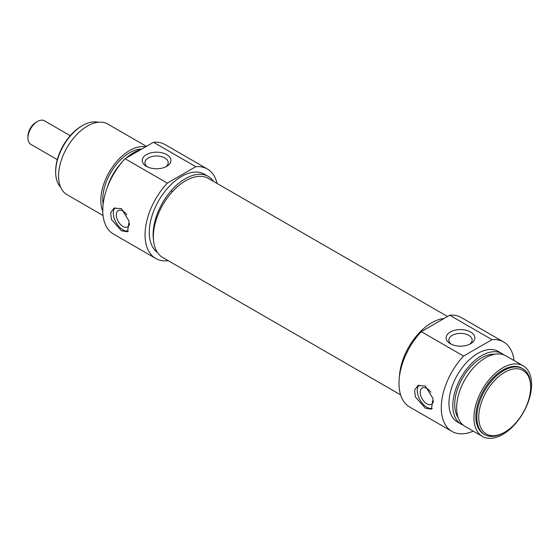 <?xml version="1.0" encoding="UTF-8"?>
<svg xmlns="http://www.w3.org/2000/svg" width="559" height="559" viewBox="0 0 559 559"><rect width="100%" height="100%" fill="white"/><g stroke="black" fill="none" stroke-linecap="round" stroke-linejoin="round"><path stroke-width="0.84" d="M419.117 385.081A13.591 7.847 -120 0 0 418.286 396.184A13.591 7.847 -120 0 0 426.859 407.218A13.591 7.847 -120 0 0 432.303 408.412M425.266 408.14L415.288 396.82L414.603 390.147L417.818 385.654L425.266 385.948L433.036 398.546L431.408 409.188L425.266 408.14M450.337 343.729L450.337 343.729A14.359 8.287 180 0 1 450.337 332.004A14.359 8.287 180 0 1 470.643 332.004A14.359 8.287 180 0 1 470.643 343.729A14.359 8.287 180 0 1 450.337 343.729M469.588 344.288A11.641 6.722 0 0 0 472.131 340.089A11.641 6.722 0 0 0 468.721 335.337A11.641 6.722 0 0 0 456.039 333.877A11.641 6.722 0 0 0 448.849 340.089A11.641 6.722 0 0 0 451.399 344.288M431.667 322.781A45.663 26.364 120 0 0 399.426 376.647A45.663 26.364 120 0 1 444.119 318.476A45.663 26.364 120 0 0 431.667 322.781M463.264 425.175A40.772 23.541 -60 0 1 461.252 424.218A40.772 23.541 -60 0 1 454.998 391.552A40.772 23.541 -60 0 1 481.634 355.622A40.772 23.541 -60 0 1 502.017 353.602A40.772 23.541 -60 0 1 503.848 354.867M461.252 424.218L457.402 422.003A40.772 23.541 -60 0 1 451.155 389.33A40.772 23.541 -60 0 1 477.791 353.407A40.772 23.541 -60 0 1 498.174 351.387L502.017 353.602M430.8 392.215A9.398 5.429 -120 0 0 426.859 388.449A9.398 5.429 -120 0 0 422.157 387.981A9.398 5.429 -120 0 0 420.717 395.513A9.398 5.429 -120 0 0 426.859 403.801A9.398 5.429 -120 0 0 431.562 404.262A9.398 5.429 -120 0 0 433.442 400.978M458.247 417.776A38.054 21.969 -60 0 1 481.634 357.844A38.054 21.969 -60 0 1 494.932 354.224M502.779 434.406A40.772 23.541 -60 0 1 482.389 436.425A40.772 23.541 -60 0 1 476.142 403.759A40.772 23.541 -60 0 1 502.779 367.829A40.772 23.541 -60 0 1 523.161 365.81A40.772 23.541 -60 0 1 529.408 398.476A40.772 23.541 -60 0 1 502.779 434.406M482.389 436.425L465.095 426.44A40.772 23.541 -60 0 1 458.841 393.767A40.772 23.541 -60 0 1 485.478 357.844A40.772 23.541 -60 0 1 505.86 355.824L523.161 365.81M503.736 432.743L504.7 432.184L503.736 432.743A38.054 21.969 -60 0 1 484.709 434.629A38.054 21.969 -60 0 1 478.874 404.136A38.054 21.969 -60 0 1 503.736 370.603A38.054 21.969 -60 0 1 522.763 368.716A38.054 21.969 -60 0 1 530.645 386.136L530.645 387.247A36.691 21.186 -60 0 1 504.7 432.184A36.691 21.186 -60 0 1 478.749 417.21A36.691 21.186 -60 0 1 504.7 372.266A36.691 21.186 -60 0 1 530.645 387.247M484.709 434.629L483.752 434.07A38.054 21.969 -60 0 1 477.917 403.577A38.054 21.969 -60 0 1 502.779 370.051A38.054 21.969 -60 0 1 521.799 368.164L522.763 368.716M421.29 331.655A51.645 29.816 120 0 0 409.684 407.008L451.972 431.415A51.645 29.816 -60 0 1 463.572 356.069L421.29 331.655L449.729 315.234L492.011 339.648A51.645 29.816 -60 0 1 503.61 341.968A51.645 29.816 -60 0 1 514.021 360.534M503.61 341.968L461.329 317.554A51.645 29.816 120 0 0 449.729 315.234M473.256 431.15A51.645 29.816 -60 0 1 451.972 431.415M463.572 356.069L492.011 339.648M27.95 138.073L27.95 136.298A11.418 6.589 -60 0 1 36.021 122.316L37.558 121.429A13.591 7.847 120 0 0 27.95 138.073A13.591 7.847 120 0 0 30.766 144.299L57.311 159.622M70.231 135.697L44.357 120.758A13.591 7.847 120 0 0 37.558 121.429L36.021 122.316M207.382 169.014L165.101 144.599A51.645 29.816 120 0 0 153.501 142.279L195.783 166.687A51.645 29.816 -60 0 1 207.382 169.014A51.645 29.816 -60 0 1 217.081 183.45M121.352 230.748L111.374 219.421L110.689 212.755L113.903 208.255L121.352 208.556L129.122 221.154L127.494 231.796L121.352 230.748M115.203 207.689A13.591 7.847 -120 0 0 114.371 218.793A13.591 7.847 -120 0 0 122.945 229.826A13.591 7.847 -120 0 0 128.388 231.021M146.423 166.337L146.423 166.337A14.359 8.287 180 0 1 146.423 154.612A14.359 8.287 180 0 1 166.729 154.612A14.359 8.287 180 0 1 166.736 166.337A14.359 8.287 180 0 1 146.423 166.337M165.674 166.889A11.641 6.722 0 0 0 168.217 162.697A11.641 6.722 0 0 0 164.807 157.945A11.641 6.722 0 0 0 152.125 156.485A11.641 6.722 0 0 0 144.935 162.697A11.641 6.722 0 0 0 147.485 166.889M153.529 240.286A45.663 26.364 -60 0 1 185.406 178.67A45.663 26.364 -60 0 1 208.241 176.413L204.391 174.191A45.663 26.364 120 0 0 181.563 176.455A45.663 26.364 120 0 0 152.104 215.481A45.663 26.364 120 0 0 157.442 252.451M140.896 149.553A40.772 23.541 120 0 0 133.517 152.712A40.772 23.541 120 0 0 126.131 158.078M122.253 161.851A40.772 23.541 120 0 0 106.979 188.32M129.527 223.586A9.398 5.429 60 0 1 127.648 226.87A9.398 5.429 60 0 1 122.945 226.409A9.398 5.429 60 0 1 116.803 218.122A9.398 5.429 60 0 1 118.242 210.589A9.398 5.429 60 0 1 122.945 211.057A9.398 5.429 60 0 1 126.886 214.824M141.79 149.043A38.054 21.969 120 0 0 129.674 152.712A38.054 21.969 120 0 0 103.135 204.224M146.416 146.367L107.775 124.056A40.772 23.541 120 0 0 87.393 126.075A40.772 23.541 120 0 0 60.756 162.005A40.772 23.541 120 0 0 67.003 194.672L103.045 215.488M145.606 146.835A40.772 23.541 120 0 0 129.674 150.49A40.772 23.541 120 0 0 102.772 211.281M55.676 172.13L55.676 171.019A36.691 21.186 120 0 1 81.621 126.075L82.585 125.523A38.054 21.969 120 0 0 55.676 172.13A38.054 21.969 120 0 0 60.651 187.258M98.174 122.267A38.054 21.969 120 0 0 82.585 125.523L81.621 126.075M208.241 176.413A45.663 26.364 -60 0 1 213.524 181.395M153.501 142.279L125.062 158.7A51.645 29.816 120 0 0 113.463 234.046L155.744 258.461A51.645 29.816 -60 0 1 167.344 183.114L195.783 166.687M168.224 260.69A51.645 29.816 -60 0 1 155.744 258.461M167.344 183.114L125.062 158.7M447.535 316.499L208.486 178.489A45.663 26.364 120 0 0 173.304 190.717A45.663 26.364 120 0 0 153.369 236.674A45.663 26.364 120 0 0 162.83 257.573L400.614 394.864M172.486 191.597L171.096 190.794M156.178 219.841L155.43 219.407"/></g></svg>
